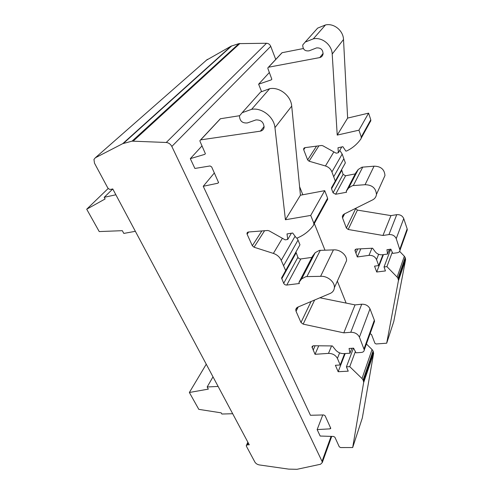 <?xml version="1.0" encoding="UTF-8"?>
<svg xmlns="http://www.w3.org/2000/svg" width="494" height="494" viewBox="0 0 494 494"><rect width="100%" height="100%" fill="white"/><g stroke="black" fill="none" stroke-linecap="round" stroke-linejoin="round"><path stroke-width="0.74" d="M349.987 353.216L349.06 348.48L353.593 348.159L356.007 352.809L361.293 352.45C363.133 352.241 364.134 351.401 364.288 349.919L359.422 337.149C357.712 333.901 354.822 332.277 350.759 332.271L343.812 332.851L303.168 324.138L300.988 322.489L296.048 311.294L295.739 309.553L297.53 307.237L329.337 293.794C332.406 292.689 334.086 290.651 334.382 287.681C334.994 281.981 327.349 275.677 320.594 276.337L305.947 276.615L301.636 278.894L298.919 282.445L299.383 283.513L286.779 285.057C285.396 285.1 284.371 284.519 283.704 283.328L281.574 277.974L285.662 270.558L281.234 260.387C279.777 257.071 277.159 254.75 273.38 253.41L254.033 247.216L252.317 245.734L247.117 234.249L246.957 233.211L248.216 232.019L267.631 230.488L269.125 230.846L285.18 239.856L287.749 239.454L287.008 233.921L292.683 233.007L296.431 238.096L297.419 237.941C304.15 235.107 309.565 230.809 313.671 225.054L313.826 223.183L310.72 215.421L285.421 219.75L274.954 127.643C274.047 116.998 261.808 107.365 251.594 109.341L242.159 112.706L239.46 115.923C239.757 121.036 242.393 123.37 247.371 122.938L255.96 119.919C261.06 119.77 263.765 122.246 264.074 127.341C263.685 129.329 262.518 130.595 260.573 131.132L200.607 139.888L199.928 140.58L200.033 141.401L205.381 153.69L204.751 154.363L190.307 158.66L194.895 168.454L210.049 165.959L211.66 166.91L218.558 182.539L217.866 183.225L203.238 186.281L310.448 415.275L323.712 414.948L325.101 415.732L330.776 428.341L330.122 428.854L317.148 429.589L320.168 436.041L333.592 436.455L334.901 437.227L339.261 446.792L340.613 447.558L352.685 447.552L363.708 382.177L363.084 380.034L362.016 378.54L349.746 366.653L346.411 366.844L348.233 371.167L338.155 371.723L335.395 365.282L340.212 364.992L337.421 358.422C335.599 355.118 332.623 353.438 328.485 353.377L315.036 354.309L311.998 346.986L313.492 345.751L332.345 345.93L335.58 349.943C337.822 352.463 340.644 353.692 344.046 353.624L349.987 353.216L351.864 348.282M298.919 282.445L312.541 256.201L315.197 252.687L319.365 250.39L333.425 249.896C339.915 249.149 347.165 255.194 346.516 260.776L344.633 264.957M260.357 131.182L264.136 126.501M200.564 139.901L220.343 118.758L239.504 115.72M112.756 188.936L249.26 444.81L247.445 444.816L246.271 445.6L246.438 446.304L254.892 462.069C255.849 463.588 257.343 464.545 259.381 464.94L288.712 469.127L297.024 469.3L320.55 464.255L322.292 462.514L322.039 461.365L171.832 146.459C170.547 144.087 168.689 142.76 166.25 142.482L132.083 141.142L122.74 143.655L95.342 157.777L93.959 159.426L94.49 163.174L107.599 187.59C108.439 188.918 109.495 189.511 110.767 189.381L112.756 188.936M352.685 447.552L362.318 417.986L373.612 353.414L373.069 350.987L363.084 380.034M362.016 378.54L372.05 349.53L373.069 350.987M366.418 343.978L372.05 349.53M349.746 366.653L355.359 351.555M346.411 366.844L353.451 348.171M338.155 371.723L345.183 353.55M340.212 364.992L344.627 353.587M315.036 354.309L318.735 345.794M343.812 332.851L355.05 304.891L361.731 304.211C365.634 304.143 368.388 305.693 370 308.855L374.341 320.192L374.532 321.316L374.051 322.662M319.896 297.783L355.05 304.891M320.594 276.337L333.425 249.896M295.937 252.039L297.894 257.294C298.524 258.455 299.5 259.004 300.827 258.942L311.924 257.386M285.662 270.558L299.963 244.771L297.135 237.984M281.234 260.387L295.072 236.249M287.749 239.454L291.386 233.217M310.72 215.421L324.731 190.665L327.602 198.168L327.429 199.99M285.421 219.75L300.432 195.216L324.731 190.665M251.594 109.341L269.675 88.698C279.456 86.691 290.997 95.836 291.713 106.099L300.432 195.216M258.022 94.934L260.604 92.045L269.675 88.698M190.307 158.66L202.058 145.847M203.238 186.281L214.396 172.906M317.148 429.589L322.767 414.972M206.511 60.145L231.124 46.152L238.948 43.626L266.519 43.256C268.47 43.379 269.872 44.404 270.731 46.331L275.732 59.422M261.61 91.674L258.621 84.196L269.403 72.439M346.133 303.088L337.346 281.111M324.972 250.162L314.332 223.547M302.828 194.766L299.599 186.695M370.08 333.753L371.469 334.401L374.946 343.324L376.101 343.972L386.691 343.2L398.473 280.407L398.003 278.425L397.12 277.085L386.913 266.624L384.029 266.988L385.45 270.934L376.7 272.015L374.538 266.13L378.719 265.593L376.539 259.597C375.088 256.614 372.569 255.2 368.987 255.367L357.292 256.96L354.939 250.285L356.279 249.05L372.6 248.216L375.255 251.786C377.101 254.015 379.497 255.009 382.442 254.762L387.58 254.07L386.944 249.711L390.859 249.167L392.779 253.366L397.343 252.749C398.936 252.459 399.819 251.619 399.998 250.242L396.231 238.651C394.867 235.737 392.44 234.378 388.951 234.582L382.955 235.471L348.196 229.482L346.374 228.061L342.558 217.953L342.361 216.36L344.003 214.13L371.908 200.243C374.582 199.082 376.095 197.143 376.453 194.414C375.915 188.109 372.118 184.88 365.06 184.713L352.494 185.639L348.696 187.918L346.22 191.289L346.572 192.246L335.642 194.253L333.061 192.808L331.542 188.794L331.616 187.547L335.296 181.045L331.919 171.98C330.807 169.028 328.658 167.028 325.46 165.978L309.065 161.205L307.651 159.933L303.711 149.744L303.619 148.811L304.761 147.681L321.532 145.483L322.798 145.742L336.173 153.196L338.396 152.72L337.989 147.762L342.885 146.706L345.874 151.127L346.726 150.948C352.593 148.101 357.372 144.013 361.077 138.684L361.281 136.999L358.94 130.188L337.223 135.09L332.203 54.044C331.882 44.8 322.008 36.84 313.313 38.859L305.187 42.076L302.754 44.96C302.766 49.406 304.891 51.357 309.121 50.826L316.518 47.918C320.834 47.628 323.008 49.696 323.039 54.124C322.625 55.871 321.588 57.014 319.921 57.551L268.477 67.227L267.853 67.857L267.902 68.58L271.836 79.25L271.262 79.874L258.621 84.196M303.322 48.548L282.025 52.716L268.433 67.24M319.735 57.6L323.132 53.395M383.208 179.427L384.962 175.537C384.499 169.393 380.862 166.274 374.051 166.182L361.923 167.2L358.243 169.467L355.822 172.783L346.22 191.289M370.58 121.382L370.784 119.739L368.586 113.138L347.628 118.085L343.509 39.508C343.274 30.572 333.864 22.946 325.484 24.953L317.642 28.121L315.333 30.708M335.296 181.045L345.368 162.884L342.181 154.072L339.761 150.374M355.248 173.894L345.584 175.778L343.102 174.394L341.601 169.67M406.068 231.877L407.291 229.883L407.155 228.852L403.734 218.576C402.437 215.736 400.103 214.439 396.738 214.674L390.945 215.606L357.409 210.111L355.532 208.394M390.143 250.742L388.772 250.933M386.691 343.2L393.792 321.427L405.58 259.788L405.173 257.547L404.339 256.238L399.64 251.372M398.003 278.425L405.173 257.547M397.12 277.085L404.339 256.238M386.913 266.624L392.261 252.236M384.029 266.988L390.735 249.186M376.7 272.015L383.424 254.632M378.719 265.593L382.943 254.694M357.292 256.96L360.824 248.809M387.58 254.07L389.358 249.371M382.955 235.471L390.945 215.606M365.06 184.713L374.051 166.182M331.919 171.98L342.181 154.072M338.396 152.72L341.768 146.946M358.94 130.188L368.586 113.138M337.223 135.09L347.628 118.085M313.313 38.859L325.484 24.953M112.774 188.974L104.222 197.316L105.117 198.965L86.703 209.215L99.22 231.569L122.327 230.679L123.815 233.421L135.362 231.309M86.703 209.215L108.223 188.43M115.874 194.784L104.222 197.316M206.257 364.208L189.363 392.489L198.804 409.353L221.213 412.854L221.855 414.028L232.68 413.731M218.12 386.438L207.171 386.975L213 376.842M207.171 386.975L208.332 389.124L189.363 392.489M301.636 278.894L315.197 252.687M200.712 139.864L220.441 118.733M247.117 234.249L248.643 231.976M306.928 276.547L320.303 250.304M312.14 347.751L312.986 345.849M363.677 382.504L373.612 353.414M363.479 380.985L373.433 351.919M337.421 358.422L339.619 352.864M328.485 353.377L331.567 345.924M313.202 350.141L315.129 345.757M364.072 348.77L374.341 320.192M359.422 337.149L370 308.855M350.759 332.271L361.731 304.211M303.168 324.138L314.647 300M300.988 322.489L311.072 301.513M296.048 311.294L298.215 306.947M286.779 285.057L300.827 258.942M283.704 283.328L297.894 257.294M281.722 278.838L296.054 252.934M283.568 265.747L298.018 240.103M273.38 253.41L282.389 238.287M254.033 247.216L264.586 230.729M252.317 245.734L261.857 230.945M313.826 223.183L327.602 198.168M274.954 127.643L291.713 106.099M242.159 112.706L260.604 92.045M204.751 154.363L205.387 153.653M217.866 183.225L218.576 182.342M330.122 428.854L330.548 427.681M171.832 146.459L270.731 46.331M322.039 461.365L331.073 436.381M348.696 187.918L358.243 169.467M247.445 444.816L248.303 443.007M166.25 142.482L266.519 43.256M133.281 141.025L239.93 43.472M132.083 141.142L238.948 43.626M123.432 143.39L231.717 45.899M122.74 143.655L231.124 46.152M95.342 157.777L207.424 59.342M398.436 280.716L405.58 259.788M398.306 279.301L405.469 258.399M376.539 259.597L378.639 254.293M368.987 255.367L371.926 248.254M355.853 253.163L357.699 248.97M355.032 250.989L355.841 249.161M399.85 249.186L407.155 228.852M396.231 238.651L403.734 218.576M388.951 234.582L396.738 214.674M348.196 229.482L357.409 210.111M346.374 228.061L355.661 208.74M342.558 217.953L344.608 213.834M353.334 185.528L362.738 167.089M335.642 194.253L345.584 175.778M333.061 192.808L343.102 174.394M331.542 188.794L341.675 170.486M333.697 176.753L343.861 158.71M325.46 165.978L333.851 151.899M309.065 161.205L318.908 145.829M307.651 159.933L316.549 146.131M303.711 149.744L305.131 147.626M361.281 136.999L370.784 119.739M332.203 54.044L343.509 39.508M305.187 42.076L317.642 28.121M268.563 67.203L282.111 52.697M271.262 79.874L271.842 79.219M246.957 233.211L247.611 232.236M311.998 346.986L312.332 346.245M363.708 382.177L373.643 353.093M364.288 349.919L374.532 321.316M295.739 309.553L296.604 307.824M334.382 287.681L346.516 260.776M281.574 277.974L295.925 252.088M313.986 224.177L327.738 199.138M246.487 445.15L247.877 442.216M322.292 462.514L331.709 436.4M398.473 280.407L405.617 259.486M354.939 250.285L355.254 249.569M399.998 250.242L407.291 229.883M342.361 216.36L343.182 214.717M376.453 194.414L384.962 175.537M331.455 188.01L341.595 169.72M303.619 148.811L304.23 147.904M361.38 137.888L370.871 120.604"/></g></svg>
